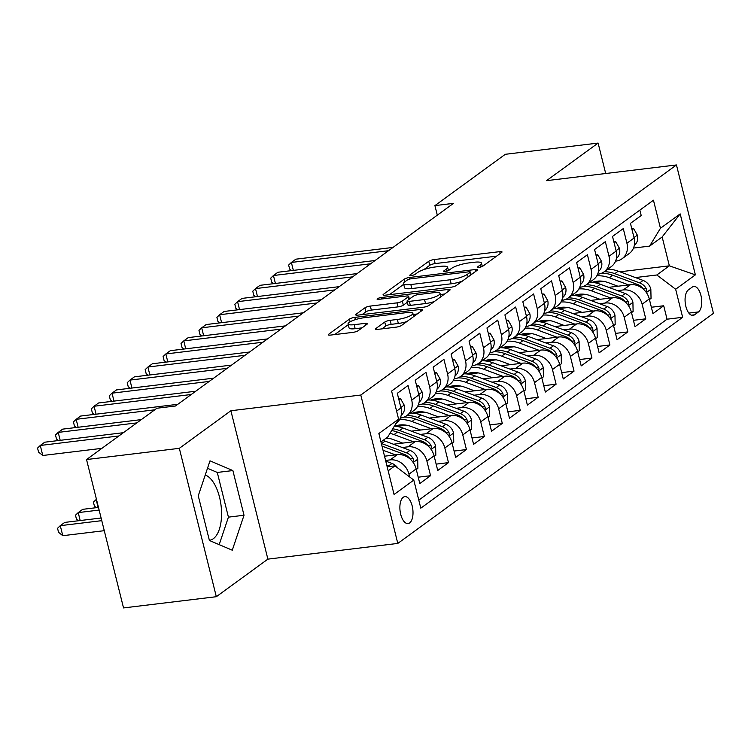 <?xml version="1.0" encoding="UTF-8"?>
<svg xmlns="http://www.w3.org/2000/svg" width="751" height="751" viewBox="0 0 751 751"><rect width="100%" height="100%" fill="white"/><g stroke="black" fill="none" stroke-linecap="round" stroke-linejoin="round"><path stroke-width="1.13" d="M479.129 267.328A2.91 0.657 -14 0 0 482.912 266.117L501.621 252.486A4.168 0.939 -14 0 0 502.015 251.914A4.168 0.939 -14 0 0 499.734 251.641L434.153 259.564A4.168 0.939 -14 0 0 428.755 261.292L410.046 274.922A2.91 0.657 -14 0 0 409.774 275.326A2.91 0.657 -14 0 0 411.37 275.514A2.91 0.657 -14 0 0 415.153 274.312L417.565 272.547A13.321 2.995 -14 0 1 434.867 267.027L440.33 266.37A13.321 2.995 -14 0 1 447.624 267.253A13.321 2.995 -14 0 1 446.347 269.065L443.935 270.829A2.91 0.657 -14 0 0 443.653 271.224A2.91 0.657 -14 0 0 445.249 271.421A2.91 0.657 -14 0 0 449.032 270.21L451.454 268.445A13.321 2.995 -14 0 1 468.746 262.934L474.21 262.268A13.321 2.995 -14 0 1 481.504 263.16A13.321 2.995 -14 0 1 480.236 264.972L477.814 266.736A2.91 0.657 -14 0 0 477.533 267.131A2.91 0.657 -14 0 0 479.129 267.328M209.351 540.269A33.091 15.63 83.1 0 0 209.52 540.251A33.091 15.63 83.1 0 0 213.35 538.692A33.091 15.63 83.1 0 0 221.01 505.094A33.091 15.63 83.1 0 0 205.239 475.007M409.642 522.94A13.574 6.412 83.1 0 0 412.543 507.61A13.574 6.412 83.1 0 0 404.817 496.627A13.574 6.412 83.1 0 0 403.24 497.275A13.574 6.412 83.1 0 0 400.339 512.604A13.574 6.412 83.1 0 0 408.075 523.578A13.574 6.412 83.1 0 0 409.642 522.94M375.857 328.534A4.168 0.939 -14 0 0 375.453 329.107A4.168 0.939 -14 0 0 377.734 329.379L396.134 327.154A4.168 0.939 -14 0 0 401.541 325.436L422.315 310.294A4.168 0.939 -14 0 0 422.71 309.722A4.168 0.939 -14 0 0 420.429 309.45L354.847 317.373A4.168 0.939 -14 0 0 349.45 319.1L328.675 334.242A4.168 0.939 -14 0 0 328.271 334.805A4.168 0.939 -14 0 0 330.553 335.087L352.782 332.393A4.168 0.939 -14 0 0 358.18 330.675L367.07 324.197A4.168 0.939 -14 0 0 367.474 323.625A4.168 0.939 -14 0 0 365.193 323.352L354.172 324.685A11.134 2.506 -14 0 1 348.07 323.944A11.134 2.506 -14 0 1 363.587 317.814L406.76 312.594A11.134 2.506 -14 0 1 412.862 313.336A11.134 2.506 -14 0 1 397.345 319.466L390.144 320.33A4.168 0.939 -14 0 0 384.747 322.057L375.857 328.534L376.073 329.417M230.886 410.741L179.329 448.328L86.534 459.546L123.53 607.925L216.326 596.707L267.882 559.129L397.795 543.424L360.799 395.035L230.886 410.741L267.882 559.129M605.691 173.509L598.106 143.075L546.54 180.662L676.454 164.957L360.799 395.035M598.106 143.075L505.31 154.293L434.923 205.605L437.298 215.152M86.534 459.546L156.931 408.234L175.49 405.991L453.482 203.361L434.923 205.605M450.882 287.248A4.168 0.939 -14 0 0 456.289 285.521L477.063 270.388A4.168 0.939 -14 0 0 477.458 269.816A4.168 0.939 -14 0 0 475.176 269.543L409.595 277.466A4.168 0.939 -14 0 0 404.198 279.194L383.423 294.336A4.168 0.939 -14 0 0 383.029 294.899A4.168 0.939 -14 0 0 385.301 295.181L450.882 287.248M449.689 290.337L428.915 305.479A4.168 0.939 -14 0 1 423.508 307.206L357.927 315.129A4.168 0.939 -14 0 1 355.655 314.857A4.168 0.939 -14 0 1 356.049 314.284L364.939 307.807A4.168 0.939 -14 0 1 370.337 306.079L396.941 302.869A4.168 0.939 -14 0 0 402.339 301.142L408.234 296.842A4.168 0.939 -14 0 0 408.638 296.279A4.168 0.939 -14 0 0 406.357 296.007L378.664 299.349A2.91 0.657 -14 0 1 377.068 299.161A2.91 0.657 -14 0 1 381.132 297.556L447.803 289.492A4.168 0.939 -14 0 1 450.084 289.773A4.168 0.939 -14 0 1 449.689 290.337M385.582 460.438L390.126 459.894A16.963 14.457 53.9 0 1 408.966 474.144L416.148 468.915L419.79 483.55L430.558 475.702L418.213 477.195M402.283 447.521L408.056 446.817A16.963 14.457 53.9 0 1 426.906 461.067L434.078 455.838L437.73 470.473L448.488 462.635L436.143 464.127M420.222 434.444L425.995 433.749A16.963 14.457 53.9 0 1 444.836 447.99L452.018 442.761L455.66 457.406L466.427 449.558L454.083 451.051M438.152 421.377L443.925 420.673A16.963 14.457 53.9 0 1 462.776 434.923L469.948 429.694L473.599 444.329L484.357 436.491L472.013 437.974M456.092 408.3L461.865 407.605A16.963 14.457 53.9 0 1 480.706 421.846L487.887 416.617L491.529 431.252L502.297 423.414L489.952 424.906M474.022 395.223L479.795 394.528A16.963 14.457 53.9 0 1 498.645 408.779L505.817 403.55L509.469 418.185L520.227 410.337L507.883 411.83M491.961 382.156L497.735 381.452A16.963 14.457 53.9 0 1 516.575 395.702L523.757 390.473L527.399 405.108L538.167 397.27L525.822 398.762M509.891 369.079L515.665 368.384A16.963 14.457 53.9 0 1 534.515 382.625L541.687 377.396L545.339 392.041L556.097 384.193L543.752 385.685M527.831 356.012L533.604 355.307A16.963 14.457 53.9 0 1 552.454 369.558L559.626 364.329L563.269 378.964L574.036 371.125L561.692 372.618M545.761 342.935L551.534 342.24A16.963 14.457 53.9 0 1 570.385 356.481L577.557 351.252L581.208 365.897L591.966 358.049L579.622 359.541M563.701 329.858L569.474 329.163A16.963 14.457 53.9 0 1 588.324 343.414L595.496 338.185L599.148 352.82L609.906 344.972L597.561 346.464M581.631 316.791L587.404 316.096A16.963 14.457 53.9 0 1 606.254 330.337L613.426 325.108L617.078 339.743L627.836 331.904L615.491 333.397M599.57 303.714L605.344 303.019A16.963 14.457 53.9 0 1 624.194 317.269L631.366 312.04L635.017 326.676L645.776 318.828L642.124 304.193A16.963 14.457 -126.1 0 0 623.274 289.942L617.5 290.646M633.431 320.32L645.776 318.828M639.861 210.111L641.213 215.528L630.455 223.366L634.097 238.011A16.963 14.457 -126.1 0 1 629.244 253.509L622.072 258.738A16.963 14.457 -126.1 0 0 626.925 243.24L623.274 228.595L612.516 236.443L616.167 251.078A16.963 14.457 -126.1 0 1 611.314 266.586L604.142 271.815A16.963 14.457 53.9 0 1 598.143 274.143L597.627 274.209M604.142 271.815A16.963 14.457 53.9 0 0 608.995 256.307L605.344 241.672L594.576 249.51L598.228 264.155A16.963 14.457 -126.1 0 1 593.374 279.654L586.202 284.882A16.963 14.457 53.9 0 1 580.213 287.22L579.697 287.276M586.202 284.882A16.963 14.457 53.9 0 0 591.056 269.384L587.404 254.739L576.646 262.587L580.298 277.222A16.963 14.457 -126.1 0 1 575.444 292.73L568.272 297.959A16.963 14.457 53.9 0 1 562.274 300.287L561.757 300.353M568.272 297.959A16.963 14.457 53.9 0 0 573.126 282.451L569.474 267.816L558.706 275.664L562.358 290.299A16.963 14.457 -126.1 0 1 557.505 305.807L550.333 311.036A16.963 14.457 53.9 0 1 544.344 313.364L543.827 313.42M550.333 311.036A16.963 14.457 53.9 0 0 555.186 295.528L551.534 280.893L540.776 288.731L544.428 303.366A16.963 14.457 -126.1 0 1 539.575 318.875L532.403 324.103A16.963 14.457 53.9 0 1 526.404 326.432L525.888 326.497M532.403 324.103A16.963 14.457 53.9 0 0 537.256 308.595L533.604 293.96L522.837 301.808L526.489 316.443A16.963 14.457 -126.1 0 1 521.635 331.951L514.463 337.18A16.963 14.457 53.9 0 1 508.465 339.508L507.958 339.574M514.463 337.18A16.963 14.457 53.9 0 0 519.317 321.672L515.665 307.037L504.907 314.876L508.558 329.52A16.963 14.457 -126.1 0 1 503.705 345.019L496.533 350.248A16.963 14.457 53.9 0 1 490.534 352.585L490.018 352.641M496.533 350.248A16.963 14.457 53.9 0 0 501.377 334.749L497.735 320.104L486.967 327.952L490.619 342.587A16.963 14.457 -126.1 0 1 485.766 358.096L478.594 363.324A16.963 14.457 53.9 0 1 472.595 365.653L472.088 365.718M478.594 363.324A16.963 14.457 53.9 0 0 483.447 347.816L479.795 333.181L469.037 341.02L472.689 355.664A16.963 14.457 -126.1 0 1 467.835 371.172L460.663 376.401A16.963 14.457 53.9 0 1 454.665 378.729L454.148 378.786M460.663 376.401A16.963 14.457 53.9 0 0 465.507 360.893L461.865 346.249L451.098 354.096L454.749 368.732A16.963 14.457 -126.1 0 1 449.896 384.24L442.724 389.469A16.963 14.457 53.9 0 1 436.725 391.797L436.218 391.862M442.724 389.469A16.963 14.457 53.9 0 0 447.577 373.96L443.925 359.325L433.167 367.173L436.819 381.808A16.963 14.457 -126.1 0 1 431.966 397.317L424.784 402.545A16.963 14.457 53.9 0 1 418.795 404.873L418.279 404.939M424.784 402.545A16.963 14.457 53.9 0 0 429.638 387.037L425.995 372.402L415.228 380.241L418.88 394.876A16.963 14.457 -126.1 0 1 414.026 410.384L406.854 415.613A16.963 14.457 53.9 0 1 400.856 417.95L400.349 418.007M406.854 415.613A16.963 14.457 53.9 0 0 411.708 400.114L408.056 385.47L397.298 393.317L400.95 407.953A16.963 14.457 -126.1 0 1 396.096 423.461L395.88 423.611M416.148 468.915A16.963 14.457 -126.1 0 0 397.298 454.665L384.531 456.204M434.078 455.838A16.963 14.457 -126.1 0 0 415.228 441.588L393.43 444.226M452.018 442.761A16.963 14.457 -126.1 0 0 433.167 428.521L411.37 431.149M388.549 438.274L385.46 438.65M469.948 429.694A16.963 14.457 -126.1 0 0 451.107 415.444L429.3 418.082M406.479 425.197L396.556 426.399M487.887 416.617A16.963 14.457 -126.1 0 0 469.037 402.376L447.239 405.005M424.418 412.13L414.486 413.332M505.817 403.55A16.963 14.457 -126.1 0 0 486.977 389.3L465.169 391.938M442.348 399.053L432.426 400.255M523.757 390.473A16.963 14.457 -126.1 0 0 504.907 376.223L483.109 378.861M460.288 385.986L450.356 387.178M541.687 377.396A16.963 14.457 -126.1 0 0 522.846 363.155L501.039 365.793M478.218 372.909L468.295 374.111M559.626 364.329A16.963 14.457 -126.1 0 0 540.776 350.079L518.979 352.717M496.158 359.832L486.226 361.034M577.557 351.252A16.963 14.457 -126.1 0 0 558.716 337.011L536.909 339.64M514.088 346.765L504.165 347.966M595.496 338.185A16.963 14.457 -126.1 0 0 576.646 323.934L554.848 326.572M532.027 333.688L522.095 334.89M613.426 325.108A16.963 14.457 -126.1 0 0 594.585 310.867L572.778 313.496M549.957 320.621L540.035 321.822M631.366 312.04A16.963 14.457 -126.1 0 0 612.516 297.79L590.718 300.428M567.897 307.544L557.965 308.745M692.272 287.07L688.329 289.942A13.152 6.215 83.1 0 0 685.513 304.793A13.152 6.215 83.1 0 0 693.004 315.429A13.152 6.215 83.1 0 0 694.525 314.81L698.477 311.928A13.152 6.215 83.1 0 0 701.284 297.077A13.152 6.215 83.1 0 0 693.802 286.441A13.152 6.215 83.1 0 0 692.272 287.07M397.795 543.424L713.45 313.336L676.454 164.957M388.164 470.802L394.951 465.855L413.801 480.096L420.795 508.174L682.65 317.307L675.647 289.238L656.806 274.988L635.44 277.57M413.801 480.096L394.068 494.477L378.87 433.524L398.603 419.142L391.6 391.074L653.454 200.207L660.448 228.276L680.181 213.894L695.379 274.857L675.647 289.238M585.827 294.476L575.904 295.669M418.795 500.147L667.057 319.194L663.706 305.76L652.948 313.599L649.296 298.964A16.963 14.457 -126.1 0 0 630.455 284.713L608.648 287.351M615.567 261.132L616.083 261.076A16.963 14.457 -126.1 0 0 622.072 258.738M624.194 317.269L627.836 331.904M606.254 330.337L609.906 344.972M588.324 343.414L591.966 358.049M570.385 356.481L574.036 371.125M552.454 369.558L556.097 384.193M534.515 382.625L538.167 397.27M516.575 395.702L520.227 410.337M498.645 408.779L502.297 423.414M480.706 421.846L484.357 436.491M462.776 434.923L466.427 449.558M444.836 447.99L448.488 462.635M426.906 461.067L430.558 475.702M408.966 474.144L409.68 476.988M394.951 465.855L387.169 466.793M603.766 281.4L593.834 282.601M656.806 274.988L669.357 265.835L662.157 236.959L649.606 246.112L660.448 228.276M619.95 271.806L669.357 265.835L695.379 274.857M633.506 248.065L649.606 246.112M179.329 448.328L216.326 596.707M398.603 419.142L387.751 436.979L380.964 441.926M651.361 307.253L663.706 305.76M667.057 319.194L682.65 317.307M662.157 236.959L680.181 213.894M209.407 540.485L232.284 550.211L244.019 515.252L232.876 470.567L209.998 460.832L198.264 495.791L209.407 540.485M219.189 544.644L228.426 517.139L217.283 472.445L207.492 468.286M217.283 472.445L232.876 470.567M228.426 517.139L244.019 515.252M496.589 256.157L435.158 263.582A4.168 0.939 -14 0 0 429.75 265.3L423.864 269.59M403.7 284.291L389.459 294.674M472.032 274.049L470.849 274.199M470.023 272.416A2.91 0.657 -14 0 0 470.304 272.012A2.91 0.657 -14 0 0 468.708 271.824L411.144 278.781A2.91 0.657 -14 0 0 407.361 279.982L404.808 281.85A13.321 2.995 -14 0 0 403.54 283.662A13.321 2.995 -14 0 0 410.835 284.545L450.178 279.785A13.321 2.995 -14 0 0 467.469 274.275L470.023 272.416L470.68 275.035M403.54 283.662L404.536 287.671A13.321 2.995 -14 0 0 411.83 288.553L410.835 284.545M462.175 281.231A13.321 2.995 -14 0 1 451.182 283.803L411.83 288.553M362.085 314.631L365.934 311.815L364.939 307.807M407.333 302.249L403.343 305.159A4.168 0.939 -14 0 1 397.936 306.877L371.341 310.097A4.168 0.939 -14 0 0 365.934 311.815M409.135 298.297L410.769 298.1M440.33 294.533L444.648 294.007M424.531 299.536A11.134 2.506 -14 0 0 440.048 293.406A11.134 2.506 -14 0 0 433.956 292.665L418.739 294.505A4.168 0.939 -14 0 0 413.341 296.232L407.446 300.531A4.168 0.939 -14 0 0 407.042 301.095A4.168 0.939 -14 0 0 409.323 301.367L424.531 299.536L425.535 303.545A11.134 2.506 -14 0 0 434.322 301.536M407.042 301.095L408.046 305.103A4.168 0.939 -14 0 0 410.328 305.385L409.323 301.367M425.535 303.545L410.328 305.385M406.854 321.559A11.134 2.506 -14 0 1 398.34 323.474L391.149 324.348A4.168 0.939 -14 0 0 385.742 326.065L381.884 328.882M348.07 323.944L349.074 327.952A11.134 2.506 -14 0 0 355.167 328.694L354.172 324.685M362.038 327.858L355.167 328.694M348.257 324.704L334.702 334.58M417.274 313.965L413.134 314.462M649.446 299.555L651.042 298.391L650.835 289.06A11.237 9.575 -126.1 0 0 643.1 280.423L618.223 271.167A32.453 27.656 -126.1 0 0 607.653 269.252M628.681 284.929L609.258 277.71A32.453 27.656 -126.1 0 0 596.801 275.87M617.942 286.225L608.254 282.629A26.933 22.952 -126.1 0 0 592.06 282.404M645.879 291.848L646.686 290.496L646.226 288.591A11.237 9.575 -126.1 0 0 639.692 282.902L614.816 273.655A32.453 27.656 -126.1 0 0 604.245 271.74M601.41 273.317A32.453 27.656 53.9 0 1 612.666 275.223L637.543 284.479A11.237 9.575 53.9 0 1 643.598 289.379M632.051 229.778L633.647 228.614L637.439 235.326A11.237 9.575 53.9 0 1 634.342 245.267M388.53 250.703L291.369 262.446L295.856 259.179L393.008 247.436M291.548 270.604L289.642 269.065L288.637 265.056L291.369 262.446L293.35 270.388M633.647 228.614L631.816 228.83M631.507 312.632L633.112 311.458L632.905 302.137A11.237 9.575 -126.1 0 0 625.17 293.491L600.293 284.244A32.453 27.656 -126.1 0 0 589.723 282.329M610.751 298.006L591.328 290.778A32.453 27.656 -126.1 0 0 578.861 288.938M600.002 299.302L590.314 295.697A26.933 22.952 -126.1 0 0 574.121 295.481M627.939 304.925L628.756 303.573L628.287 301.667A11.237 9.575 -126.1 0 0 621.762 295.978L596.885 286.722A32.453 27.656 -126.1 0 0 586.315 284.807M583.471 286.394A32.453 27.656 53.9 0 1 594.736 288.3L619.613 297.546A11.237 9.575 53.9 0 1 625.658 302.456M613.576 325.699L615.172 324.535L614.966 315.204A11.237 9.575 -126.1 0 0 607.23 306.568L582.354 297.312A32.453 27.656 -126.1 0 0 571.783 295.396M592.811 311.074L573.388 303.855A32.453 27.656 -126.1 0 0 560.931 302.015M582.072 312.378L572.384 308.774A26.933 22.952 -126.1 0 0 556.191 308.548M610.009 318.002L610.816 316.65L610.356 314.735A11.237 9.575 -126.1 0 0 603.823 309.055L578.946 299.799A32.453 27.656 -126.1 0 0 568.376 297.884M565.541 299.461A32.453 27.656 53.9 0 1 576.796 301.367L601.673 310.623A11.237 9.575 53.9 0 1 607.728 315.523M595.637 338.776L597.242 337.612L597.036 328.281A11.237 9.575 -126.1 0 0 589.3 319.644L564.423 310.388A32.453 27.656 -126.1 0 0 553.844 308.473M574.881 324.15L555.458 316.922A32.453 27.656 -126.1 0 0 542.992 315.091M564.132 325.446L554.445 321.841A26.933 22.952 -126.1 0 0 538.251 321.625M592.07 331.069L592.886 329.717L592.417 327.811A11.237 9.575 -126.1 0 0 585.893 322.123L561.016 312.876A32.453 27.656 -126.1 0 0 550.436 310.952M547.601 312.538A32.453 27.656 53.9 0 1 558.866 314.444L583.743 323.69A11.237 9.575 53.9 0 1 589.788 328.6M577.707 351.844L579.303 350.679L579.096 341.358A11.237 9.575 -126.1 0 0 571.361 332.712L546.484 323.465A32.453 27.656 -126.1 0 0 535.914 321.541M556.942 337.218L537.519 329.999A32.453 27.656 -126.1 0 0 525.062 328.159M546.202 338.523L536.514 334.918A26.933 22.952 -126.1 0 0 520.321 334.702M574.139 344.146L574.947 342.794L574.487 340.888A11.237 9.575 -126.1 0 0 567.953 335.199L543.076 325.943A32.453 27.656 -126.1 0 0 532.506 324.028M529.671 325.615A32.453 27.656 53.9 0 1 540.927 327.511L565.803 336.767A11.237 9.575 53.9 0 1 571.858 341.667M614.111 242.845L615.717 241.681L619.5 248.393A11.237 9.575 53.9 0 1 616.402 258.344M370.59 263.779L273.439 275.523L277.917 272.256L375.078 260.513M273.617 283.681L271.702 282.141L270.707 278.133L273.439 275.523L275.41 283.456M615.717 241.681L613.877 241.906M596.181 255.922L597.777 254.758L601.57 261.47A11.237 9.575 53.9 0 1 598.472 271.421M352.651 276.847L255.5 288.591L259.987 285.324L357.138 273.58M255.678 296.748L253.772 295.218L252.768 291.2L255.5 288.591L257.48 296.532M597.777 254.758L595.947 254.974M578.242 268.989L579.847 267.825L583.63 274.537A11.237 9.575 53.9 0 1 580.532 284.488M334.721 289.924L237.569 301.667L242.047 298.4L339.208 286.657M237.738 309.825L235.833 308.285L234.838 304.277L237.569 301.667L239.541 309.609M579.847 267.825L578.007 268.051M560.312 282.066L561.908 280.902L565.7 287.614A11.237 9.575 53.9 0 1 562.602 297.565M316.781 302.991L219.63 314.735L224.117 311.468L321.268 299.724M219.808 322.892L217.903 321.362L216.898 317.354L219.63 314.735L221.611 322.677M561.908 280.902L560.077 281.118M559.767 364.92L561.372 363.756L561.166 354.425A11.237 9.575 -126.1 0 0 553.431 345.789L528.554 336.532A32.453 27.656 -126.1 0 0 517.974 334.617M539.011 350.295L519.579 343.066A32.453 27.656 -126.1 0 0 507.122 341.236M528.263 351.59L518.575 347.995A26.933 22.952 -126.1 0 0 502.381 347.769M556.2 357.213L557.017 355.861L556.547 353.956A11.237 9.575 -126.1 0 0 550.023 348.267L525.146 339.02A32.453 27.656 -126.1 0 0 514.566 337.105M511.731 338.682A32.453 27.656 53.9 0 1 522.987 340.588L547.873 349.835A11.237 9.575 53.9 0 1 553.919 354.744M542.372 295.143L543.977 293.97L547.761 300.691A11.237 9.575 53.9 0 1 544.663 310.632M298.851 316.068L201.69 327.811L206.178 324.545L303.338 312.801M201.869 335.969L199.963 334.43L198.968 330.421L201.69 327.811L203.671 335.753M543.977 293.97L542.138 294.195M541.837 377.997L543.433 376.824L543.226 367.502A11.237 9.575 -126.1 0 0 535.491 358.856L510.614 349.609A32.453 27.656 -126.1 0 0 500.044 347.694M521.072 363.371L501.649 356.143A32.453 27.656 -126.1 0 0 489.192 354.303M510.333 364.667L500.645 361.062A26.933 22.952 -126.1 0 0 484.451 360.846M538.27 370.29L539.077 368.938L538.617 367.032A11.237 9.575 -126.1 0 0 532.083 361.344L507.207 352.088A32.453 27.656 -126.1 0 0 496.636 350.173M493.801 351.759A32.453 27.656 53.9 0 1 505.057 353.655L529.934 362.911A11.237 9.575 53.9 0 1 535.989 367.821M524.442 308.21L526.038 307.046L529.83 313.758A11.237 9.575 53.9 0 1 526.733 323.709M280.912 329.145L183.76 340.888L188.248 337.612L285.399 325.868M183.939 349.046L182.033 347.506L181.029 343.498L183.76 340.888L185.741 348.821M526.038 307.046L524.207 307.272M523.898 391.064L525.503 389.9L525.296 380.569A11.237 9.575 -126.1 0 0 517.561 371.933L492.684 362.677A32.453 27.656 -126.1 0 0 482.104 360.762M503.142 376.439L483.71 369.22A32.453 27.656 -126.1 0 0 471.252 367.38M492.393 377.744L482.705 374.139A26.933 22.952 -126.1 0 0 466.512 373.914M520.33 383.367L521.147 382.006L520.678 380.1A11.237 9.575 -126.1 0 0 514.153 374.411L489.277 365.164A32.453 27.656 -126.1 0 0 478.697 363.249M475.862 364.826A32.453 27.656 53.9 0 1 487.117 366.732L512.004 375.988A11.237 9.575 53.9 0 1 518.049 380.888M506.503 321.287L508.098 320.123L511.891 326.835A11.237 9.575 53.9 0 1 508.793 336.786M262.981 342.212L165.821 353.956L170.308 350.689L267.469 338.945M165.999 362.113L164.094 360.574L163.098 356.565L165.821 353.956L167.802 361.898M508.098 320.123L506.268 320.339M505.967 404.141L507.563 402.968L507.357 393.646A11.237 9.575 -126.1 0 0 499.622 385L474.745 375.753A32.453 27.656 -126.1 0 0 464.174 373.838M485.202 389.516L465.78 382.287A32.453 27.656 -126.1 0 0 453.322 380.457M474.463 390.811L464.775 387.206A26.933 22.952 -126.1 0 0 448.582 386.99M502.4 396.434L503.208 395.082L502.748 393.177A11.237 9.575 -126.1 0 0 496.214 387.488L471.337 378.241A32.453 27.656 -126.1 0 0 460.767 376.317M457.932 377.903A32.453 27.656 53.9 0 1 469.187 379.809L494.064 389.056A11.237 9.575 53.9 0 1 500.119 393.965M488.572 334.355L490.168 333.191L493.961 339.903A11.237 9.575 53.9 0 1 490.863 349.853M245.042 355.289L147.891 367.032L152.378 363.766L249.529 352.022M148.069 375.19L146.163 373.651L145.159 369.642L147.891 367.032L149.871 374.965M490.168 333.191L488.328 333.416M488.028 417.209L489.633 416.045L489.427 406.713A11.237 9.575 -126.1 0 0 481.691 398.077L456.815 388.83A32.453 27.656 -126.1 0 0 446.235 386.906M467.272 402.583L447.84 395.364A32.453 27.656 -126.1 0 0 435.383 393.524M456.524 403.888L446.836 400.283A26.933 22.952 -126.1 0 0 430.642 400.067M484.461 409.511L485.277 408.159L484.808 406.244A11.237 9.575 -126.1 0 0 478.284 400.565L453.407 391.309A32.453 27.656 -126.1 0 0 442.827 389.394M439.992 390.971A32.453 27.656 53.9 0 1 451.248 392.876L476.125 402.132A11.237 9.575 53.9 0 1 482.18 407.033M470.633 347.431L472.229 346.267L476.021 352.979A11.237 9.575 53.9 0 1 472.923 362.93M227.112 368.356L129.951 380.1L134.438 376.833L231.59 365.089M130.13 388.258L128.224 386.727L127.229 382.71L129.951 380.1L131.932 388.042M472.229 346.267L470.398 346.483M470.098 430.285L471.694 429.121L471.487 419.79A11.237 9.575 -126.1 0 0 463.752 411.154L438.875 401.898A32.453 27.656 -126.1 0 0 428.305 399.983M449.333 415.66L429.91 408.431A32.453 27.656 -126.1 0 0 417.453 406.601M438.593 416.955L428.905 413.35A26.933 22.952 -126.1 0 0 412.712 413.134M466.531 422.578L467.338 421.227L466.878 419.321A11.237 9.575 -126.1 0 0 460.344 413.632L435.467 404.385A32.453 27.656 -126.1 0 0 424.897 402.461M422.053 404.047A32.453 27.656 53.9 0 1 433.318 405.953L458.194 415.2A11.237 9.575 53.9 0 1 464.249 420.109M452.703 360.508L454.299 359.335L458.091 366.047A11.237 9.575 53.9 0 1 454.993 375.998M209.172 381.433L112.021 393.177L116.508 389.91L213.659 378.166M112.199 401.334L110.294 399.795L109.289 395.786L112.021 393.177L114.002 401.118M454.299 359.335L452.459 359.56M452.158 443.353L453.764 442.189L453.557 432.867A11.237 9.575 -126.1 0 0 445.822 424.221L420.945 414.974A32.453 27.656 -126.1 0 0 410.365 413.05M431.403 428.737L411.97 421.508A32.453 27.656 -126.1 0 0 399.513 419.668M420.654 430.032L410.966 426.427A26.933 22.952 -126.1 0 0 394.773 426.211M448.591 435.655L449.408 434.303L448.938 432.398A11.237 9.575 -126.1 0 0 442.414 426.709L417.537 417.453A32.453 27.656 -126.1 0 0 406.958 415.538M404.122 417.124A32.453 27.656 53.9 0 1 415.378 419.02L440.255 428.277A11.237 9.575 53.9 0 1 446.31 433.177M434.763 373.576L436.359 372.412L440.152 379.124A11.237 9.575 53.9 0 1 437.054 389.074M191.242 394.5L94.082 406.244L98.569 402.977L195.72 391.233M94.26 414.402L92.354 412.872L91.359 408.863L94.082 406.244L96.062 414.186M436.359 372.412L434.529 372.637M434.228 456.43L435.824 455.266L435.618 445.934A11.237 9.575 -126.1 0 0 427.882 437.298L403.005 428.042A32.453 27.656 -126.1 0 0 394.322 426.174M413.463 441.804L394.04 434.585A32.453 27.656 -126.1 0 0 389.947 433.365M402.724 443.099L393.036 439.504A26.933 22.952 -126.1 0 0 386.361 437.993M430.661 448.722L431.468 447.371L430.999 445.465A11.237 9.575 -126.1 0 0 424.475 439.776L399.598 430.53A32.453 27.656 -126.1 0 0 392.707 428.83M391.656 430.558A32.453 27.656 53.9 0 1 397.448 432.097L422.325 441.344A11.237 9.575 53.9 0 1 428.37 446.254M96.325 507.685L94.419 506.146L93.415 502.137L96.147 499.528L98.128 507.469M416.824 386.652L418.429 385.479L422.222 392.2A11.237 9.575 53.9 0 1 419.124 402.142M154.744 409.821L76.151 419.321L80.629 416.054L177.79 404.31M76.33 427.479L74.424 425.939L73.42 421.931L76.151 419.321L78.132 427.263M418.429 385.479L416.589 385.704M416.289 469.506L417.894 468.333L417.687 459.011A11.237 9.575 -126.1 0 0 409.952 450.365L385.075 441.119A32.453 27.656 -126.1 0 0 383.019 440.433M395.533 454.881L383.038 450.234M412.721 461.799L413.538 460.447L413.069 458.542A11.237 9.575 -126.1 0 0 406.544 452.853L381.668 443.597A32.453 27.656 -126.1 0 0 381.358 443.484M382.006 446.094L404.385 454.421A11.237 9.575 53.9 0 1 410.44 459.33M98.475 507.423L82.694 509.338L78.217 512.604L99.132 510.07M78.395 520.762L76.48 519.223L75.485 515.214L78.217 512.604L80.188 520.537M397.87 468.061A11.237 9.575 -126.1 0 0 392.013 463.442L385.751 461.114M101.113 518.012L64.764 522.405L60.277 525.672L62.774 535.698L104.267 530.685M389.844 466.474A11.237 9.575 -126.1 0 0 388.605 465.93L386.784 465.245M62.774 535.698L58.55 532.299L57.545 528.282L60.277 525.672L101.77 520.659M398.894 399.72L400.49 398.556L404.282 405.268A11.237 9.575 53.9 0 1 401.184 415.219M136.813 422.897L58.212 432.398L62.699 429.131L141.291 419.621M58.39 440.555L56.485 439.016L55.49 435.007L58.212 432.398L60.193 440.33M400.49 398.556L398.659 398.781M118.874 435.965L40.282 445.465L44.76 442.198L123.361 432.698M101.892 448.347L42.779 455.491L40.282 445.465L37.55 448.075L38.554 452.093L42.779 455.491M390.126 459.894L397.298 454.665M408.056 446.817L415.228 441.588M425.995 433.749L433.167 428.521M443.925 420.673L451.107 415.444M461.865 407.605L469.037 402.376M479.795 394.528L486.977 389.3M497.735 381.452L504.907 376.223M515.665 368.384L522.846 363.155M533.604 355.307L540.776 350.079M551.534 342.24L558.716 337.011M569.474 329.163L576.646 323.934M587.404 316.096L594.585 310.867M605.344 303.019L612.516 297.79M623.274 289.942L630.455 284.713M626.925 243.24L634.097 238.011M396.603 411.116L400.95 407.953M411.708 400.114L418.88 394.876M429.638 387.037L436.819 381.808M447.577 373.96L454.749 368.732M465.507 360.893L472.689 355.664M483.447 347.816L490.619 342.587M501.377 334.749L508.558 329.52M519.317 321.672L526.489 316.443M537.256 308.595L544.428 303.366M555.186 295.528L562.358 290.299M573.126 282.451L580.298 277.222M591.056 269.384L598.228 264.155M608.995 256.307L616.167 251.078M642.124 304.193L649.296 298.964M688.855 313.092L698.477 311.928M691.38 315.185L694.525 314.81M480.743 267.009L480.236 264.972M444.085 271.449L443.935 270.829M446.864 271.102L446.347 269.065M410.206 275.542L410.046 274.922M429.75 265.3L428.755 261.292M435.158 263.582L434.153 259.564M500.204 253.519L499.734 251.641M477.965 267.347L477.814 266.736M383.639 295.218L383.423 294.336M404.845 281.813L404.198 279.194M409.98 278.987L409.595 277.466M475.646 271.411L475.176 269.543M451.182 283.803L450.178 279.785M468.126 276.894L467.469 274.275M356.265 315.167L356.049 314.284M371.341 310.097L370.337 306.079M397.936 306.877L396.941 302.869M403.343 305.159L402.339 301.142M408.891 299.471L408.234 296.842M381.499 299.011L381.132 297.556M448.272 291.369L447.803 289.492M385.742 326.065L384.747 322.057M391.149 324.348L390.144 320.33M398.34 323.474L397.345 319.466M365.662 325.221L365.193 323.352M328.891 335.124L328.675 334.242M350.116 321.803L349.45 319.1M355.411 319.626L354.847 317.373M420.898 311.327L420.429 309.45M646.367 292.561L650.845 289.295M614.816 273.655L618.223 271.167M609.258 277.71L612.666 275.223M639.692 282.902L643.1 280.423M636.463 285.258L637.543 284.479M643.297 288.947L646.226 288.591M637.346 235.157L633.994 237.598M628.427 305.629L632.905 302.371M596.885 286.722L600.293 284.244M591.328 290.778L594.736 288.3M621.762 295.978L625.17 293.491M618.533 298.335L619.613 297.546M625.358 302.024L628.287 301.667M610.497 318.706L614.975 315.439M578.946 299.799L582.354 297.312M573.388 303.855L576.796 301.367M603.823 309.055L607.23 306.568M600.593 311.402L601.673 310.623M607.428 315.091L610.356 314.735M592.558 331.782L597.036 328.516M561.016 312.876L564.423 310.388M555.458 316.922L558.866 314.444M585.893 322.123L589.3 319.644M582.663 324.479L583.743 323.69M589.488 328.168L592.417 327.811M574.628 344.85L579.105 341.583M543.076 325.943L546.484 323.465M537.519 329.999L540.927 327.511M567.953 335.199L571.361 332.712M564.724 337.546L565.803 336.767M571.558 341.236L574.487 340.888M619.415 248.224L616.064 250.665M601.476 261.301L598.125 263.742M583.546 274.378L580.194 276.819M565.606 287.445L562.255 289.886M556.688 357.927L561.166 354.66M525.146 339.02L528.554 336.532M519.579 343.066L522.987 340.588M550.023 348.267L553.431 345.789M546.794 350.623L547.873 349.835M553.618 354.312L556.547 353.956M547.667 300.522L544.325 302.963M538.758 370.994L543.236 367.727M507.207 352.088L510.614 349.609M501.649 356.143L505.057 353.655M532.083 361.344L535.491 358.856M528.854 363.7L529.934 362.911M535.688 367.38L538.617 367.032M529.737 313.589L526.385 316.03M520.818 384.071L525.296 380.804M489.277 365.164L492.684 362.677M483.71 369.22L487.117 366.732M514.153 374.411L517.561 371.933M510.924 376.767L512.004 375.988M517.749 380.457L520.678 380.1M511.797 326.666L508.455 329.107M502.888 397.148L507.366 393.881M471.337 378.241L474.745 375.753M465.78 382.287L469.187 379.809M496.214 387.488L499.622 385M492.985 389.844L494.064 389.056M499.819 393.533L502.748 393.177M493.867 339.734L490.516 342.174M484.949 410.215L489.427 406.948M453.407 391.309L456.815 388.83M447.84 395.364L451.248 392.876M478.284 400.565L481.691 398.077M475.054 402.911L476.125 402.132M481.879 406.601L484.808 406.244M475.927 352.81L472.586 355.251M467.019 423.292L471.497 420.025M435.467 404.385L438.875 401.898M429.91 408.431L433.318 405.953M460.344 413.632L463.752 411.154M457.115 415.988L458.194 415.2M463.949 419.678L466.878 419.321M457.997 365.887L454.646 368.328M449.079 436.359L453.557 433.092M417.537 417.453L420.945 414.974M411.97 421.508L415.378 419.02M442.414 426.709L445.822 424.221M439.185 429.065L440.255 428.277M446.01 432.745L448.938 432.398M440.058 378.955L436.716 381.395M431.149 449.436L435.627 446.169M399.598 430.53L403.005 428.042M394.04 434.585L397.448 432.097M424.475 439.776L427.882 437.298M421.245 442.132L422.325 441.344M428.079 445.822L430.999 445.465M422.128 392.031L418.776 394.472M413.21 462.503L417.687 459.246M381.668 443.597L385.075 441.119M406.544 452.853L409.952 450.365M403.315 455.209L404.385 454.421M410.14 458.889L413.069 458.542M388.605 465.93L392.013 463.442M404.188 405.099L400.846 407.54M482.33 266.445L481.504 263.16M448.441 270.548L447.624 267.253M470.999 274.8L470.304 272.012M409.351 299.142L408.638 296.279M440.884 296.748L440.048 293.406M413.67 316.593L412.862 313.336"/></g></svg>
